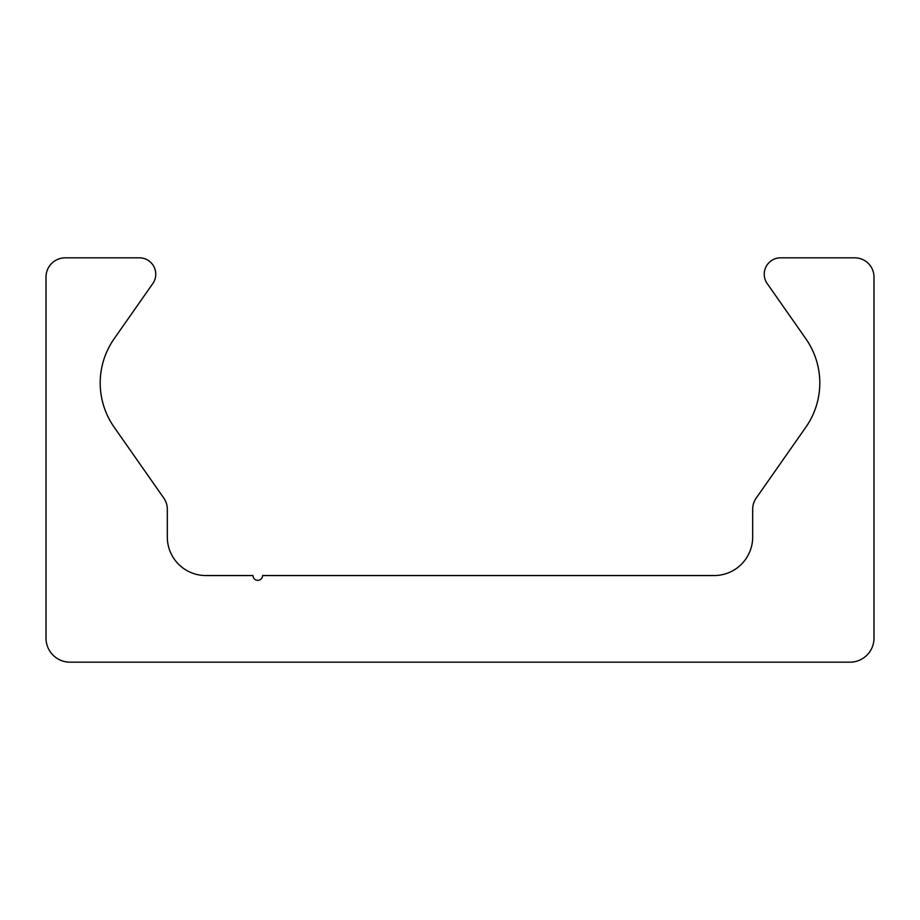 <?xml version="1.0" encoding="UTF-8"?>
<svg xmlns="http://www.w3.org/2000/svg" width="920" height="920" viewBox="0 0 920 920"><rect width="100%" height="100%" fill="white"/><g stroke="black" fill="none" stroke-linecap="round" stroke-linejoin="round"><path stroke-width="1.38" d="M70.069 662.181A24.069 24.069 0 0 1 46 638.112L46 277.07A19.251 19.251 0 0 1 65.251 257.818L139.391 257.818A16.364 16.364 0 0 1 152.8 283.567L114.126 338.801A77.027 77.027 0 0 0 114.126 427.156L163.829 498.134A19.251 19.251 0 0 1 167.314 509.185L167.314 537.027A38.514 38.514 0 0 0 205.827 575.54L253 575.54A4.819 4.819 0 0 0 257.818 580.347A4.819 4.819 0 0 0 262.625 575.54L714.173 575.54A38.514 38.514 0 0 0 752.686 537.027L752.686 509.185A19.251 19.251 0 0 1 756.171 498.134L805.874 427.156A77.027 77.027 0 0 0 805.874 338.801L767.199 283.567A16.364 16.364 0 0 1 780.608 257.818L854.749 257.818A19.251 19.251 0 0 1 874 277.07L874 638.112A24.069 24.069 0 0 1 849.93 662.181L70.069 662.181"/></g></svg>

